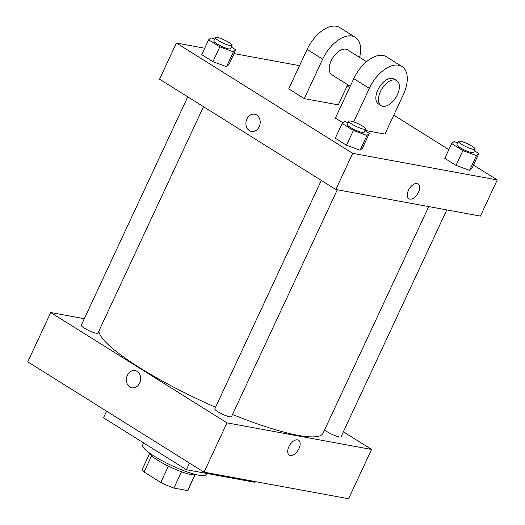 <?xml version="1.0" encoding="UTF-8"?>
<svg xmlns="http://www.w3.org/2000/svg" width="525" height="525" viewBox="0 0 525 525"><rect width="100%" height="100%" fill="white"/><g stroke="black" fill="none" stroke-linecap="round" stroke-linejoin="round"><path stroke-width="0.79" d="M194.965 474.771L187.589 490.586A25.108 4.502 25 0 0 187.937 490.206L195.149 474.731M187.589 490.586L173.873 488.066A25.108 4.502 25 0 1 160.788 482.475L144.06 472.008A25.108 4.502 25 0 1 142.419 468.976L149.632 453.508M151.613 455.812L144.06 472.008M168.394 466.161L160.788 482.475M195.7 474.554A25.804 4.627 -155 0 1 157.959 460.418A25.804 4.627 -155 0 1 149.422 452.977M181.479 471.758L173.873 488.066M143.633 442.929L142.636 445.069A35.017 6.28 25 0 0 171.721 465.557A35.017 6.28 25 0 0 206.115 474.672L206.686 473.438M106.575 411.167L103.484 417.795L186.434 469.717L254.461 482.226L254.802 481.504M343.363 431.793L371.575 449.446L348.587 498.75L204.028 472.165L27.753 361.83L50.741 312.526L84.308 318.701M137.156 371.392A8.754 7.094 100.4 0 1 140.162 381.8A8.754 7.094 100.4 0 1 131.933 387.811A8.754 7.094 100.4 0 1 126.538 377.915A8.754 7.094 100.4 0 1 135.096 370.591A8.754 7.094 100.4 0 1 137.156 371.392M371.575 449.446L227.017 422.861L204.028 472.165M227.017 422.861L50.741 312.526M203.51 106.68L97.972 333.014A9.214 1.654 -155 0 1 92.886 332.259A9.214 1.654 -155 0 1 84.302 328.145A9.214 1.654 -155 0 1 81.263 325.224L187.766 96.83M321.326 180.423L214.823 408.817A9.214 1.654 25 0 0 222.475 414.212A9.214 1.654 25 0 0 231.525 416.607L337.299 189.774M446.821 209.921L341.047 436.754A9.214 1.654 -155 0 1 335.961 435.993A9.214 1.654 -155 0 1 327.383 431.878A9.214 1.654 -155 0 1 324.66 429.772M215.539 407.275A123.487 22.135 -155 0 1 139.939 367.887A123.487 22.135 -155 0 1 98.864 331.091M428.735 206.594L323.072 433.178A123.487 22.135 -155 0 1 232.529 414.461M289.288 455.077A8.754 4.889 122 0 0 298.981 448.586A8.754 4.889 -58 0 1 289.288 455.077A8.754 4.889 -58 0 1 289.787 445.069A8.754 4.889 -58 0 1 298.574 440.239A8.754 4.889 -58 0 1 298.981 448.586A8.754 4.889 122 0 0 298.574 440.239M189.525 463.083L186.434 469.717M135.102 370.591A8.754 7.094 -79.6 0 0 126.545 377.915A8.754 7.094 -79.6 0 0 131.933 387.811M473.478 165.06L497.247 179.937L480.388 216.09L335.836 189.505L159.554 79.17L176.413 43.017L204.698 48.221M474.41 150.754L478.852 153.536L476.49 155.584L462.906 150.603L451.684 143.574L454.04 141.533L457.741 142.885M458.45 141.376L456.914 144.664A9.214 1.654 25 0 0 464.572 150.052A9.214 1.654 25 0 0 473.622 152.453L475.151 149.166A9.214 1.654 25 0 0 469.947 144.998A9.214 1.654 25 0 0 460.32 141.212A9.214 1.654 25 0 0 458.45 141.376A9.214 1.654 25 0 0 466.102 146.764A9.214 1.654 25 0 0 475.151 149.166M476.49 155.584L469.593 170.369L456.015 165.395L444.787 158.366L451.684 143.574M462.906 150.603L456.015 165.395L444.787 158.366M478.852 153.536L471.955 168.328L469.593 170.369L456.015 165.395M231.335 47.02L235.777 49.796L233.415 51.844L219.831 46.863L208.609 39.841L210.965 37.793L214.666 39.152M215.368 37.636L213.839 40.924A9.214 1.654 25 0 0 221.491 46.318A9.214 1.654 25 0 0 230.541 48.713L232.076 45.426A9.214 1.654 25 0 0 226.872 41.258A9.214 1.654 25 0 0 217.245 37.478A9.214 1.654 25 0 0 215.368 37.636A9.214 1.654 25 0 0 223.027 43.03A9.214 1.654 25 0 0 232.076 45.426M233.415 51.844L226.518 66.636L212.933 61.655L201.712 54.633L208.609 39.841M219.831 46.863L212.933 61.655L201.712 54.633M235.777 49.796L228.88 64.588L226.518 66.636L212.933 61.655M364.888 130.613L369.331 133.389L366.968 135.437L353.384 130.456L342.162 123.434L344.518 121.387L348.219 122.745M348.928 121.229L347.392 124.517A9.214 1.654 25 0 0 355.044 129.911A9.214 1.654 25 0 0 364.094 132.307L365.63 129.019A9.214 1.654 25 0 0 360.426 124.852A9.214 1.654 25 0 0 350.798 121.072A9.214 1.654 25 0 0 348.928 121.229A9.214 1.654 25 0 0 356.58 126.623A9.214 1.654 25 0 0 365.63 129.019M366.968 135.437L360.071 150.229L346.487 145.248L335.265 138.226L342.162 123.434M353.384 130.456L346.487 145.248L335.265 138.226M369.331 133.389L362.434 148.181L360.071 150.229L346.487 145.248M233.999 53.609L299.545 65.664M347.104 85.962L349.624 87.537M393.763 115.165L448.855 149.645M408.831 198.713A8.754 4.889 122 0 0 418.523 192.222A8.754 4.889 -58 0 1 408.831 198.713A8.754 4.889 -58 0 1 409.329 188.698A8.754 4.889 -58 0 1 418.123 183.875A8.754 4.889 -58 0 1 418.523 192.222A8.754 4.889 122 0 0 418.117 183.875M497.247 179.937L352.695 153.352L335.836 189.505L159.554 79.17M480.388 216.09L335.836 189.505M256.699 115.028A8.754 7.094 100.4 0 1 259.704 125.436A8.754 7.094 100.4 0 1 251.475 131.447A8.754 7.094 100.4 0 1 246.087 121.551A8.754 7.094 100.4 0 1 254.645 114.227A8.754 7.094 100.4 0 1 256.699 115.028M352.695 153.352L176.413 43.017M254.645 114.227A8.754 7.094 -79.6 0 0 246.087 121.551A8.754 7.094 -79.6 0 0 251.475 131.447M362.434 148.181L360.071 150.229M471.955 168.328L469.593 170.369M228.88 64.588L226.518 66.636M342.897 122.791L335.377 118.086L353.771 78.645A29.492 16.465 122 0 1 386.426 56.772L401.979 66.511A29.492 16.465 122 0 0 369.324 88.377L353.706 121.879M364.987 130.403L384.95 134.078L403.338 94.638A29.492 16.465 122 0 0 401.979 66.511M304.27 98.615L322.665 59.174A29.492 16.465 -58 0 1 355.313 37.308L339.76 27.569A29.492 16.465 122 0 0 307.112 49.435L288.717 88.876L304.27 98.615L338.284 104.869L347.688 84.715M366.516 61.707L347.491 49.803A14.746 8.229 122 0 0 345.798 49.153A14.746 8.229 122 0 0 331.885 59.318A14.746 8.229 122 0 0 331.846 74.799L350.208 86.29M355.313 37.308A29.492 16.465 -58 0 1 359.579 57.369M396.749 80.633L394.157 79.006A14.746 8.229 122 0 0 379.352 87.137A14.746 8.229 122 0 0 378.505 104.009L381.098 105.63A14.746 8.229 -58 0 1 381.944 88.764A14.746 8.229 -58 0 1 396.749 80.633A14.746 8.229 -58 0 1 396.71 96.114A14.746 8.229 -58 0 1 382.791 106.28A14.746 8.229 -58 0 1 381.098 105.63M322.665 59.174L307.112 49.435M369.324 88.377L353.771 78.645"/></g></svg>
